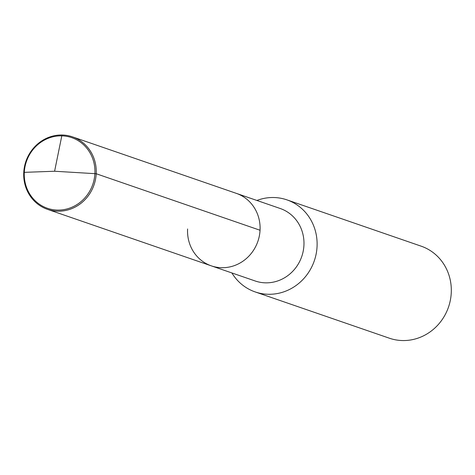 <?xml version="1.0" encoding="UTF-8"?>
<svg xmlns="http://www.w3.org/2000/svg" width="475" height="475" viewBox="0 0 475 475"><rect width="100%" height="100%" fill="white"/><g stroke="black" fill="none" stroke-linecap="round" stroke-linejoin="round"><path stroke-width="0.71" d="M72.479 136.853L280.202 208.495A38.338 36.029 -71 0 1 303.929 245.379A38.338 36.029 109 0 1 255.2 280.986L211.322 265.858A38.338 36.029 109 0 0 260.045 230.244A38.338 36.029 -71 0 0 236.324 193.361A38.338 36.029 -71 0 1 260.045 230.244L96.205 173.737A38.338 36.029 109 0 1 47.476 209.344A38.338 36.029 109 0 1 23.75 172.461A38.338 36.029 109 0 1 72.479 136.853A38.338 36.029 109 0 1 96.205 173.737L260.045 230.244A38.338 36.029 109 0 1 211.322 265.858A38.338 36.029 109 0 1 187.595 228.974M286.924 199.868L421.123 246.157A48.688 45.748 -71 0 1 451.25 292.992A48.688 45.748 109 0 1 389.375 338.206L255.17 291.923A48.688 45.748 109 0 0 317.051 246.703A48.688 45.748 -71 0 0 286.924 199.868A48.688 45.748 -71 0 0 256.892 200.456M255.17 291.923A48.688 45.748 109 0 1 231.889 272.947M61.976 135.001L54.595 171.243L96.205 173.737L54.595 171.243L24.302 172.348A37.353 35.102 109 0 1 61.542 135.85A37.353 35.102 109 0 1 94.893 173.589A37.353 35.102 109 0 1 57.653 210.087A37.353 35.102 109 0 1 24.302 172.348L23.75 172.461M211.322 265.858L47.476 209.344"/></g></svg>
